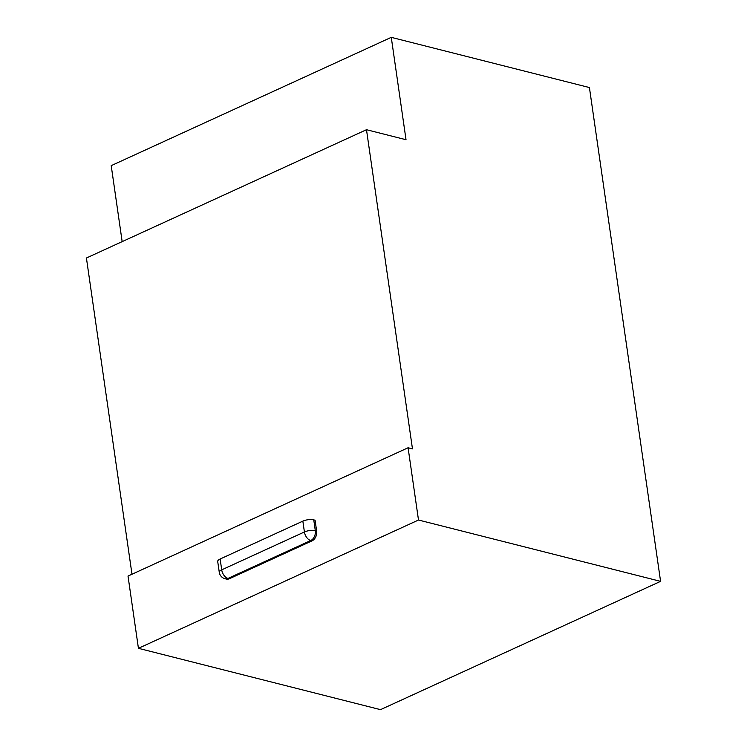 <?xml version="1.0" encoding="UTF-8"?>
<svg xmlns="http://www.w3.org/2000/svg" width="747" height="747" viewBox="0 0 747 747"><rect width="100%" height="100%" fill="white"/><g stroke="black" fill="none" stroke-linecap="round" stroke-linejoin="round"><path stroke-width="1.12" d="M313.759 519.875L315.318 530.715A7.787 2.717 171.8 0 0 304.412 531.967L221.71 569.849L220.141 559.008L302.852 521.126A7.787 2.717 171.8 0 1 313.759 519.875L315.075 520.211L316.644 531.052A7.787 5.574 104.2 0 1 312.041 540.856L229.338 578.748A7.787 5.574 104.2 0 1 226.388 579.074L225.071 578.738A7.787 5.574 104.2 0 0 228.022 578.411A7.787 4.715 -114.6 0 1 221.71 569.849A7.787 2.717 171.8 0 0 219.273 572.295A7.787 7.787 0 0 0 225.071 578.738M418.497 520.024L138.428 648.321L128.017 576.058L408.086 447.761L418.497 520.024L660.581 581.353L380.512 709.65L138.428 648.321M220.141 559.008A7.787 2.717 171.8 0 0 217.704 561.455L219.273 572.295M660.581 581.353L589.42 87.548L391.269 37.35L406.023 139.726L366.488 129.707L412.475 448.872L408.086 447.761M366.488 129.707L86.419 258.004L131.986 574.238M122.163 241.636L111.21 165.647L391.269 37.35M302.852 521.126L304.412 531.967A7.787 4.715 65.4 0 0 310.724 540.529L228.022 578.411L229.338 578.748M316.644 531.052L315.318 530.715A7.787 5.574 104.2 0 1 310.724 540.529L312.041 540.856"/></g></svg>

